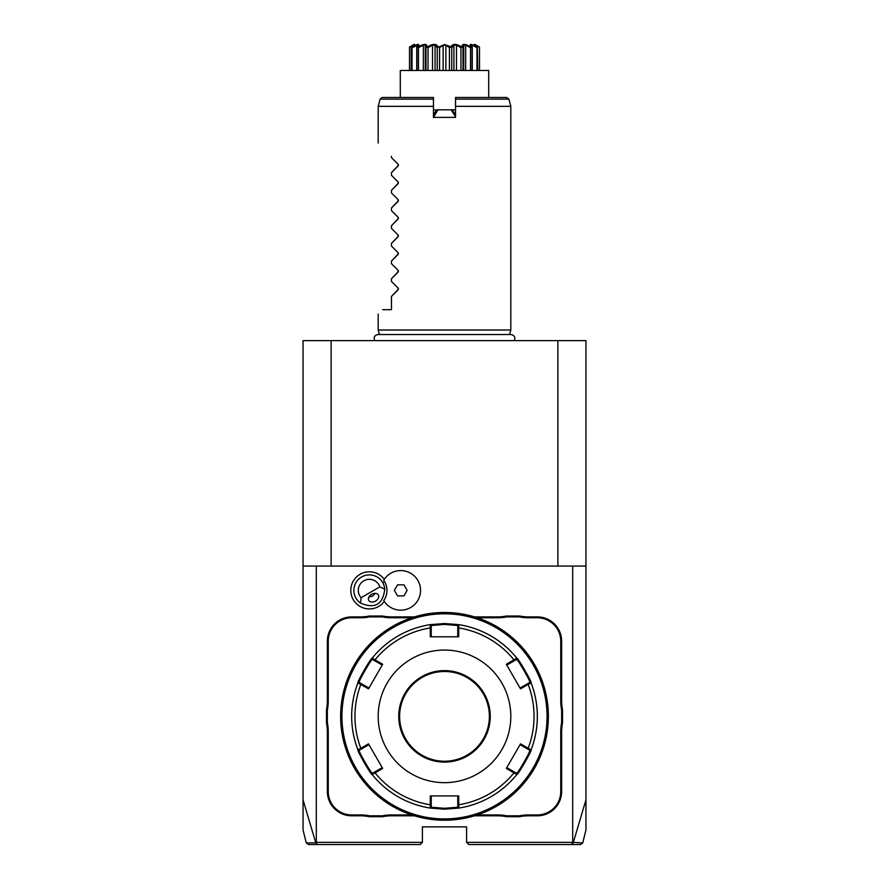 <?xml version="1.0" encoding="UTF-8"?>
<svg xmlns="http://www.w3.org/2000/svg" width="889" height="889" viewBox="0 0 889 889"><rect width="100%" height="100%" fill="white"/><g stroke="black" fill="none" stroke-linecap="round" stroke-linejoin="round"><path stroke-width="1.33" d="M316.306 842.339L315.795 842.861L303.049 799.822L303.049 829.97L303.049 340.62L585.951 340.62L585.951 829.97L585.951 799.822L573.205 842.861L571.305 844.55L468.814 844.55L466.603 842.339L466.603 826.87L422.397 826.87L422.397 842.339L316.306 842.339L316.306 566.06L585.951 566.06M541.045 340.62L540.201 340.62M543.801 340.62L545.59 340.62L543.801 340.62M547.368 340.62L548.669 340.62L547.368 340.62M557.881 566.06L557.881 340.62M303.049 566.06L316.306 566.06M581.906 842.872L572.694 842.339L572.694 566.06M572.694 842.339L466.603 842.339M384.292 579.339A18.58 18.58 0 0 0 359.178 574.839A18.58 18.58 0 0 0 353.266 599.664A18.58 18.58 0 0 0 384.292 601.409M326.474 722.857L327.363 722.768A46.417 46.417 0 0 1 328.241 731.78L327.363 731.78A45.528 45.528 0 0 0 326.474 722.857L326.474 709.855A45.528 45.528 0 0 0 327.363 700.932L327.363 641.213A24.314 24.314 0 0 1 351.666 616.899L360.556 616.899A45.528 45.528 0 0 0 369.48 616.01L382.481 616.01A45.528 45.528 0 0 0 391.416 616.899L414.518 616.899M327.363 731.78L327.363 791.51A24.314 24.314 0 0 0 351.666 815.813L360.556 815.813A45.528 45.528 0 0 1 369.48 816.702L382.481 816.702A45.528 45.528 0 0 1 391.416 815.813L414.518 815.813M474.482 815.813L497.584 815.813A45.528 45.528 0 0 1 506.519 816.702L519.52 816.702A45.528 45.528 0 0 1 528.444 815.813L537.334 815.813A24.314 24.314 0 0 0 561.637 791.51L561.637 731.78A45.528 45.528 0 0 1 562.526 722.857L562.526 709.855A45.528 45.528 0 0 1 561.637 700.932L561.637 641.213A24.314 24.314 0 0 0 537.334 616.899L528.444 616.899A45.528 45.528 0 0 1 519.52 616.01L506.519 616.01A45.528 45.528 0 0 1 497.584 616.899L474.482 616.899M307.094 842.872L315.795 842.872L317.695 844.55L308.961 844.55M422.397 842.339L420.186 844.55L317.695 844.55M331.119 566.06L331.119 340.62M403.917 844.55L405.117 844.55M571.305 844.55L580.05 844.55M483.883 844.55L485.083 844.55M383.715 580.25A19.802 19.802 0 0 1 413.529 575.261A19.802 19.802 0 0 1 413.529 605.487A19.802 19.802 0 0 1 383.715 600.497L383.737 600.542A17.569 17.569 0 0 0 383.715 580.25L383.737 580.206M397.55 595.897L403.928 595.897L407.118 590.374L403.928 584.851L397.55 584.851L394.36 590.374L397.55 595.897M361.078 597.708L360.567 603.109A15.469 15.469 0 0 1 361.612 576.972A15.469 15.469 0 0 1 384.77 589.129L379.836 586.873A11.046 11.046 0 0 0 363.823 580.806A11.046 11.046 0 0 0 361.078 597.708L379.836 586.873M360.567 603.109C374.825 609.165 382.892 604.509 384.77 589.129M375.536 601.086A5.523 3.912 150 0 0 378.37 594.941A5.523 3.912 150 0 0 371.624 594.319A5.523 3.912 150 0 0 368.802 600.464A5.523 3.912 150 0 0 375.536 601.086M368.957 596.997L372.669 596.119L375.28 593.341M369.48 616.01L369.568 616.899A46.417 46.417 0 0 1 360.556 617.777L351.666 617.777A23.425 23.425 0 0 0 328.241 641.213L328.241 700.932A46.417 46.417 0 0 1 327.363 709.944L326.474 709.855M369.568 616.899L382.392 616.899L382.481 616.01M411.729 617.777L391.416 617.777A46.417 46.417 0 0 1 382.392 616.899M506.519 616.01L506.608 616.899A46.417 46.417 0 0 1 497.584 617.777L477.271 617.777M506.608 616.899L519.432 616.899L519.52 616.01M562.526 709.855L561.637 709.944A46.417 46.417 0 0 1 560.759 700.932L560.759 641.213A23.425 23.425 0 0 0 537.334 617.777L528.444 617.777A46.417 46.417 0 0 1 519.432 616.899M561.637 709.944L561.637 722.768L562.526 722.857M519.52 816.702L519.432 815.813A46.417 46.417 0 0 1 528.444 814.935L537.334 814.935A23.425 23.425 0 0 0 560.759 791.51L560.759 731.78A46.417 46.417 0 0 1 561.637 722.768M519.432 815.813L506.608 815.813L506.519 816.702M477.271 814.935L497.584 814.935A46.417 46.417 0 0 1 506.608 815.813M382.481 816.702L382.392 815.813A46.417 46.417 0 0 1 391.416 814.935L411.729 814.935M382.392 815.813L369.568 815.813L369.48 816.702M328.241 731.78L328.241 791.51A23.425 23.425 0 0 0 351.666 814.935L360.556 814.935A46.417 46.417 0 0 1 369.568 815.813M327.363 722.768L327.363 709.944M444.5 820.236A103.88 103.88 0 0 0 548.38 716.356A103.88 103.88 0 0 0 444.5 612.477A103.88 103.88 0 0 0 340.62 716.356A103.88 103.88 0 0 0 444.5 820.236M445.222 820.236L445.945 820.225L445.222 820.236M446.678 820.214L447.4 820.191L446.678 820.214M448.123 820.169L448.834 820.147L448.123 820.169M450.201 820.08L452.057 819.958M451.401 820.014L450.745 820.047M445.222 612.477L445.945 612.488L445.222 612.477M446.678 612.499L447.4 612.521L446.678 612.499M448.123 612.543L448.834 612.565L448.123 612.543M449.523 612.599L452.601 612.799L449.523 612.599M548.38 715.634L548.369 714.9M548.357 714.167L548.335 713.445M548.346 719.09L548.357 718.534M443.778 612.477L443.055 612.488L443.778 612.477M442.322 612.499L441.6 612.521L442.322 612.499M440.877 612.543L440.166 612.565L440.877 612.543M438.799 612.632L436.944 612.754M437.599 612.71L438.255 612.665M443.778 820.236L443.055 820.225L443.778 820.236M442.322 820.214L441.6 820.203L442.322 820.214M440.877 820.169L440.166 820.147L440.877 820.169M439.477 820.114L436.399 819.925L439.477 820.114M340.62 717.079L340.631 717.812M340.643 718.623L340.665 719.279M340.665 713.456L340.643 714.178M444.5 613.799A102.557 102.557 0 0 0 341.943 716.356A102.557 102.557 0 0 0 444.5 818.913A102.557 102.557 0 0 0 547.057 716.356A102.557 102.557 0 0 0 444.5 613.799M357.923 749.849A92.834 92.834 0 0 1 357.923 682.863A92.834 92.834 0 0 0 357.923 749.849L359.189 750.294L361.49 748.971L360.834 748.282L368.502 743.86L382.681 768.429L372.202 774.586C371.68 776.075 356.378 749.583 357.923 749.849L360.834 748.282A89.556 89.556 0 0 1 360.834 684.43L361.49 683.741L359.189 682.419C357.711 682.608 371.858 658.093 372.447 659.449L374.747 660.771L375.014 659.86L382.681 664.283L368.502 688.853L357.923 682.863C356.367 683.174 371.658 656.671 372.202 658.127L375.014 659.86A89.556 89.556 0 0 1 430.32 627.934L431.243 628.156L431.243 625.512L444.5 624.411L457.757 625.512L458.78 624.634L458.691 636.791L430.309 636.791L430.22 624.634L444.5 623.533L458.78 624.634A92.834 92.834 0 0 1 516.798 658.127C517.32 656.638 532.622 683.13 531.077 682.863L529.811 682.419L520.043 688.053L520.498 688.853L506.319 664.283L516.798 658.127L516.553 659.449C517.131 658.082 531.289 682.596 529.811 682.419M527.51 683.741L528.166 684.43L531.077 682.863A92.834 92.834 0 0 1 531.077 749.849C532.633 749.538 517.342 776.041 516.798 774.586L516.553 773.263L506.774 767.629L506.319 768.429L520.498 743.86L531.077 749.849L529.811 750.294C531.289 750.105 517.142 774.619 516.553 773.263M514.253 771.941L513.986 772.852L516.798 774.586A92.834 92.834 0 0 1 458.78 808.079L444.5 809.19L430.22 808.079L430.32 804.778L431.243 804.556L431.243 795.922L430.309 795.922L458.691 795.922L458.78 808.079L457.757 807.212L444.5 808.301L431.243 807.212L431.243 804.556M506.319 664.283L506.774 665.083L514.253 660.771L513.986 659.86A89.556 89.556 0 0 0 458.68 627.934L457.757 628.156L457.757 636.791L458.691 636.791M457.757 625.512L457.757 628.156M514.253 660.771L516.553 659.449L516.798 658.127A92.834 92.834 0 0 0 458.78 624.634M520.498 688.853L528.166 684.43A89.556 89.556 0 0 1 528.166 748.282L527.51 748.971L529.811 750.294L531.077 749.849A92.834 92.834 0 0 0 531.077 682.863M506.319 768.429L513.986 772.852A89.556 89.556 0 0 1 458.68 804.778L457.757 804.556L457.757 807.212L458.78 808.079A92.834 92.834 0 0 0 516.798 774.586M361.49 748.971L368.957 744.66L368.502 743.86M357.923 682.863L359.189 682.419L357.923 682.863M372.202 658.127A92.834 92.834 0 0 1 430.22 624.634A92.834 92.834 0 0 0 372.202 658.127L372.447 659.449M430.22 624.634L431.243 625.512L430.22 624.634M444.5 782.664A66.308 66.308 0 0 0 510.808 716.356A66.308 66.308 0 0 0 444.5 650.048A66.308 66.308 0 0 0 378.192 716.356A66.308 66.308 0 0 0 444.5 782.664M520.498 743.86L520.043 744.66L527.51 748.971M458.691 795.922L457.757 795.922L457.757 804.556M382.681 768.429L382.226 767.629L374.747 771.941L375.014 772.852A89.556 89.556 0 0 0 430.32 804.778L430.309 795.922M374.747 771.941L372.447 773.263L372.202 774.586A92.834 92.834 0 0 0 430.22 808.079L431.243 807.212L430.22 808.079A92.834 92.834 0 0 1 372.202 774.586L372.447 773.263C371.869 774.63 357.711 750.116 359.189 750.294M368.502 688.853L368.957 688.053L361.49 683.741M374.747 660.771L382.226 665.083L382.681 664.283M430.309 636.791L431.243 636.791L431.243 628.156M444.5 671.495A44.872 44.872 0 0 0 399.628 716.356A44.872 44.872 0 0 0 444.5 761.228A44.872 44.872 0 0 0 489.372 716.356A44.872 44.872 0 0 0 444.5 671.495A44.872 44.872 0 0 1 489.372 716.356A44.872 44.872 0 0 1 444.5 761.228M379.403 334.52L378.192 330.008L510.808 330.008L510.808 106.336L455.546 106.336L488.606 106.336M433.454 116.648L433.454 117.392L455.546 117.392L455.546 97.49L506.741 97.49L455.546 97.49M433.454 115.181L436.166 110.48L433.454 115.914M436.521 110.269L437.921 109.814L433.454 117.392L433.454 97.49L382.259 97.49L380.125 99.135L378.192 106.336L433.454 106.336M434.143 113.981L433.454 112.147M433.454 109.814L436.899 110.058M455.546 116.648L451.079 109.814L455.546 109.814M451.079 109.814L437.921 109.814M455.546 115.914L452.834 110.48L451.69 109.814L437.31 109.814M452.457 110.258L454.857 113.981L455.546 112.147M455.546 115.181L454.857 113.981M488.706 97.49L488.706 70.475L400.294 70.475L400.294 97.49M475.526 45.517L479.504 47.106L479.493 70.475L479.504 47.106L478.738 46.661M477.326 47.106L476.971 47.684L472.259 45.128L470.892 45.128L471.459 47.106C468.636 43.505 470.592 43.505 477.326 47.106L477.782 70.475M476.971 47.684L476.971 70.475M472.259 45.128L472.259 70.475M472.07 47.617L472.07 70.475L472.07 47.617M471.181 47.106L470.537 47.684L465.647 45.128L463.547 45.128L463.025 47.684L462.191 47.106C461.647 43.505 464.636 43.505 471.181 47.106L471.459 47.106M470.537 47.684L470.537 70.475M465.647 45.128L465.647 70.475M463.025 47.684L463.025 70.475M461.269 46.806L461.813 47.106L460.969 47.684L456.479 45.128L453.912 45.128L451.745 47.684L450.801 47.106C452.579 43.505 456.257 43.505 461.813 47.106L462.191 47.106M460.969 47.684L460.969 70.475M456.479 45.128L456.479 70.475M453.912 45.128L453.912 70.475M451.745 47.684L451.745 70.475M449.99 46.839L449.412 47.684L445.867 45.128L443.133 45.128L439.588 47.684L438.633 47.106L444.5 44.572L451.056 46.795M449.412 47.684L449.412 70.475M445.867 45.128L445.867 70.475M443.133 45.128L443.133 70.475M439.588 47.684L439.588 70.475M437.955 46.795L437.255 47.684L435.088 45.128L432.521 45.128L428.031 47.684L427.187 47.106C432.743 43.505 436.421 43.505 438.199 47.106L439.01 46.839M437.255 47.684L437.255 70.475M435.088 45.128L435.088 70.475M432.521 45.128L432.521 70.475M428.031 47.684L428.031 70.475M426.809 47.106L425.975 47.684L425.453 45.128L423.353 45.128L418.463 47.684L417.819 47.106C424.364 43.505 427.353 43.505 426.809 47.106L429.743 45.806M425.975 47.684L425.975 70.475M423.353 45.128L423.353 70.475M418.463 47.684L418.463 70.475M417.541 47.106L418.108 45.128L412.029 47.684L411.674 47.106C418.408 43.505 420.364 43.505 417.541 47.106L417.819 47.106M416.93 47.684L416.93 70.475L416.93 47.684M416.741 45.128L416.741 70.475M412.029 47.684L412.029 70.475M413.941 45.128L409.496 47.106C415.596 43.505 416.274 43.505 411.529 47.106L411.674 47.106M414.307 44.75L411.218 47.684L411.218 70.475M409.507 47.684L409.507 70.475L409.507 47.684M444.5 44.45C483.738 44.45 483.738 44.45 444.5 44.45C483.738 44.45 483.738 44.45 444.5 44.45C405.262 44.45 405.262 44.45 444.5 44.45C405.262 44.45 405.262 44.45 444.5 44.45M474.915 44.45L479.504 47.106C473.404 43.505 472.726 43.505 477.471 47.106L474.748 44.817M478.482 46.517L476.171 45.239M475.059 46.017L473.804 45.45M470.892 46.961L468.948 46.061M468.347 45.795L466.492 45.072M464.925 44.639L463.914 44.583M437.644 46.45L437.01 45.817M431.776 44.983L430.332 45.55M421.664 45.383L420.653 45.795M420.086 46.039L418.108 46.961M418.352 45.583L418.252 44.606M416.574 44.906L415.785 45.206M414.596 45.717L413.941 46.017M412.685 45.317L410.518 46.517M410.262 46.661L414.085 44.45M432.432 106.336L430.243 106.336M426.042 106.336L400.394 106.336M391.46 156.286C373.502 138.34 373.502 138.34 391.46 156.286C373.502 138.34 373.502 138.34 391.46 156.286L391.46 157.609L398.039 164.187L398.039 166.065L391.46 172.644L398.394 165.41M391.46 175.289L398.039 181.867L391.46 175.289L391.46 172.644M398.039 183.745L398.039 181.867L398.039 183.745L391.46 190.335L398.394 183.09M391.46 192.969L398.039 199.558L391.46 192.969L391.46 190.335M398.039 201.425L398.039 199.558L398.039 201.425L391.46 208.015L398.394 200.77M391.46 210.649L398.039 217.238L391.46 210.649L391.46 208.015M398.039 219.116L398.039 217.238L398.039 219.116L391.46 225.695L398.394 218.45M391.46 228.34L398.039 234.918L391.46 228.34L391.46 225.695M398.039 236.796L398.039 234.918L398.039 236.796L391.46 243.375L398.394 236.141M391.46 246.02L398.039 252.598L391.46 246.02L391.46 243.375M398.039 254.476L398.039 252.598L398.039 254.476L391.46 261.055L398.394 253.821M391.46 263.7L398.039 270.278L391.46 263.7L391.46 261.055M398.039 272.156L398.039 270.278L398.039 272.156L391.46 278.735L398.394 271.501M391.46 281.38L398.039 287.958L391.46 281.38L391.46 278.735M398.039 289.836L398.039 287.958L398.039 289.836L391.46 296.426L398.394 289.181M382.614 309.672C376.692 315.595 376.692 315.595 382.614 309.672C376.692 315.595 376.692 315.595 382.614 309.672L391.46 309.672L391.46 296.426M398.416 288.703L398.039 287.958M398.416 271.023L398.039 270.278M398.416 253.343L398.039 252.598M398.416 235.663L398.039 234.918M398.416 217.983L398.039 217.238M398.416 200.303L398.039 199.558M398.416 182.612L398.039 181.867M398.039 166.065L398.039 164.187L391.46 157.609M398.416 164.932L398.039 164.187M382.748 582.639L384.57 581.584M328.241 700.932L327.363 700.932M328.241 641.213L327.363 641.213M351.666 617.777L351.666 616.899M360.556 617.777L360.556 616.899M391.416 617.777L391.416 616.899M497.584 617.777L497.584 616.899M528.444 617.777L528.444 616.899M537.334 617.777L537.334 616.899M560.759 641.213L561.637 641.213M560.759 700.932L561.637 700.932M560.759 731.78L561.637 731.78M560.759 791.51L561.637 791.51M537.334 814.935L537.334 815.813M528.444 814.935L528.444 815.813M497.584 814.935L497.584 815.813M391.416 814.935L391.416 815.813M360.556 814.935L360.556 815.813M351.666 814.935L351.666 815.813M328.241 791.51L327.363 791.51M444.5 809.19L444.5 808.301M444.5 623.533L444.5 624.411M444.5 670.606A45.75 45.75 0 0 0 398.75 716.356A45.75 45.75 0 0 0 444.5 762.106A45.75 45.75 0 0 0 490.25 716.356A45.75 45.75 0 0 0 444.5 670.606M433.454 99.135L380.125 99.135M506.741 97.49L508.875 99.135L455.546 99.135M308.405 844.55L306.261 842.872L303.049 829.97M585.951 829.97L582.74 842.872L580.595 844.55M374.736 340.62C373.413 337.342 374.502 335.309 378.014 334.52L510.986 334.52C514.498 335.309 515.587 337.342 514.264 340.62M509.597 334.52L510.808 330.008M463.691 70.475L463.691 46.25M425.309 70.475L425.309 46.25M508.875 99.135L510.808 106.336M378.192 330.008L378.192 314.095M378.192 143.029L378.192 106.336"/></g></svg>
